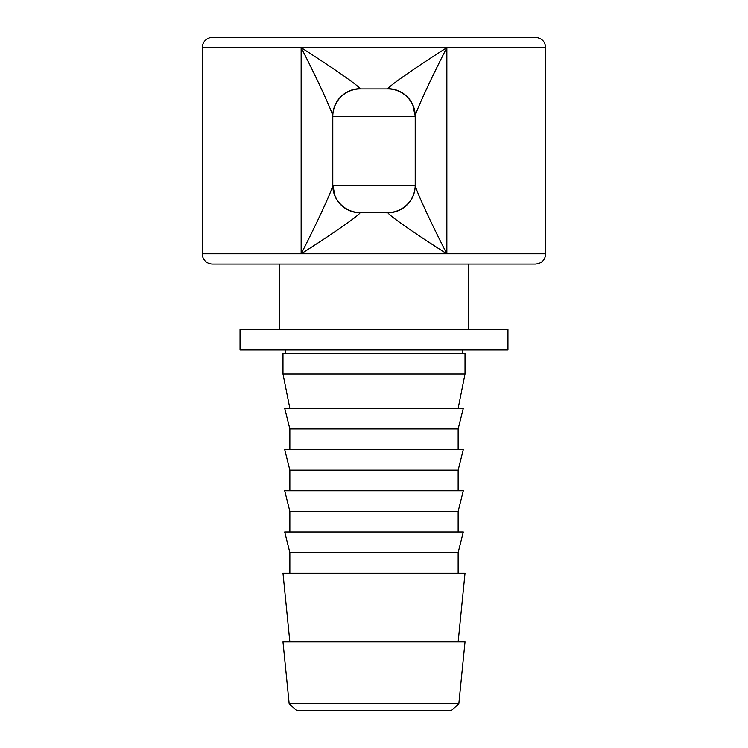 <?xml version="1.0" encoding="UTF-8"?>
<svg xmlns="http://www.w3.org/2000/svg" width="748" height="748" viewBox="0 0 748 748"><rect width="100%" height="100%" fill="white"/><g stroke="black" fill="none" stroke-linecap="round" stroke-linejoin="round"><path stroke-width="1.12" d="M545.731 47.704L545.731 253.787L446.855 253.787L446.855 47.704C419.684 64.814 389.521 85.506 387.932 88.694L387.735 88.918A27.48 27.48 0 0 1 415.215 116.398L415.215 116.015C416.122 110.704 432.101 76.221 446.855 47.704L545.731 47.704C545.124 41.449 541.692 38.008 535.428 37.4L212.572 37.4A10.304 10.304 0 0 0 202.269 47.704L301.145 47.704C315.908 76.221 331.888 110.713 332.785 116.015L332.785 185.093A27.48 27.48 0 0 0 360.265 212.572L387.932 212.797C389.53 215.985 419.684 236.677 446.855 253.787C432.092 225.26 416.122 190.796 415.215 185.476A27.48 27.33 180 0 1 387.932 212.797M415.215 185.476L332.785 185.476C331.878 190.787 315.899 225.27 301.145 253.787L202.269 253.787A10.304 10.304 0 0 0 212.572 264.091L535.428 264.091C541.692 263.483 545.124 260.042 545.731 253.787M415.215 185.093A27.48 27.48 0 0 1 387.735 212.572A27.48 27.48 0 0 0 415.215 185.093L415.215 116.398L332.785 116.398A27.48 27.48 0 0 1 360.265 88.918L360.069 88.694A27.48 27.33 180 0 0 332.785 116.015M332.785 185.476A27.48 27.33 -0 0 0 360.069 212.797L360.265 212.572M360.069 88.694C358.479 85.506 328.316 64.814 301.145 47.704L301.145 253.787C328.316 236.677 358.479 215.985 360.069 212.797M387.932 88.694A27.48 27.33 -0 0 1 415.215 116.015M413.027 105.786L415.215 116.398A27.48 27.48 0 0 0 387.735 88.918L360.265 88.918M240.043 349.961L507.957 349.961L507.957 329.344L240.043 329.344L240.043 349.961M289.167 703.765L296.722 710.6L451.278 710.6L458.833 703.765L289.167 703.765L282.978 641.906L465.022 641.906L458.833 703.765M465.022 353.393L282.978 353.393L282.978 374L465.022 374L465.022 353.393M289.85 428.959L458.15 428.959L463.302 408.343L284.698 408.343L289.85 428.959L289.85 449.567M289.85 470.174L458.15 470.174L463.302 449.567L284.698 449.567L289.85 470.174L289.85 490.781M289.85 511.389L458.15 511.389L463.302 490.781L284.698 490.781L289.85 511.389L289.85 531.996M289.85 552.604L458.15 552.604L463.302 531.996L284.698 531.996L289.85 552.604L289.85 573.211M458.15 641.906L465.022 573.211L282.978 573.211L289.85 641.906M446.855 47.704L301.145 47.704M446.855 253.787L301.145 253.787M202.269 47.704L202.269 253.787M334.973 195.705L332.785 185.093M279.546 264.091L279.546 329.344M468.454 264.091L468.454 329.344M285.727 349.961L285.727 353.393M462.273 349.961L462.273 353.393M458.15 408.343L465.022 374M289.85 408.343L282.978 374M458.15 428.959L458.15 449.567M458.15 470.174L458.15 490.781M458.15 511.389L458.15 531.996M458.15 552.604L458.15 573.211"/></g></svg>
